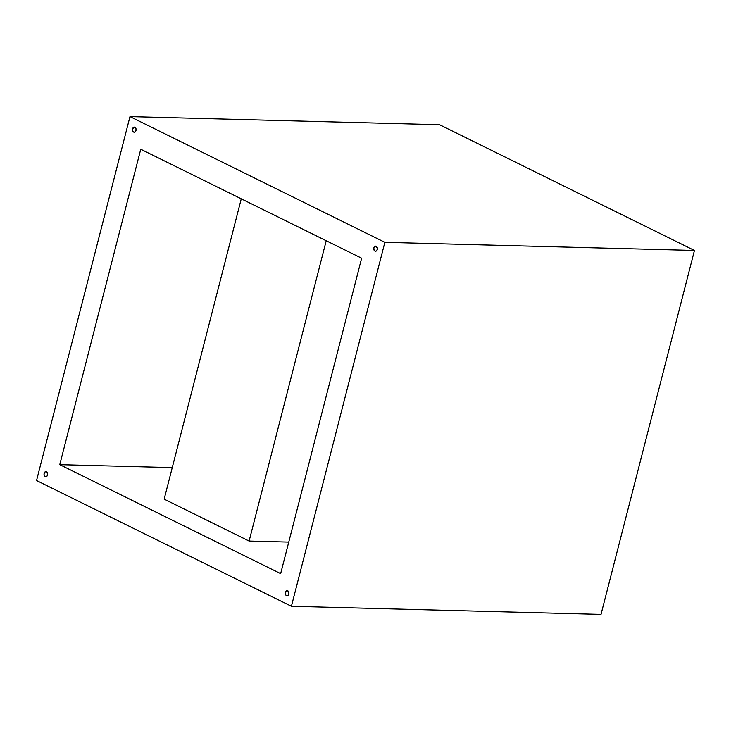 <?xml version="1.0" encoding="UTF-8"?>
<svg xmlns="http://www.w3.org/2000/svg" width="731" height="731" viewBox="0 0 731 731"><rect width="100%" height="100%" fill="white"/><g stroke="black" fill="none" stroke-linecap="round" stroke-linejoin="round"><path stroke-width="1.1" d="M133.672 132.083A2.568 1.809 91.5 0 1 132.521 129.204A2.568 1.809 91.5 0 1 134.367 127.093A2.568 1.809 91.5 0 1 134.924 127.231L133.535 127.349L132.485 129.807L133.069 131.58L134.376 132.22L135.628 131.361L136.103 129.506L134.924 127.231A2.568 1.809 91.5 0 1 136.076 130.1A2.568 1.809 91.5 0 1 134.23 132.22A2.568 1.809 91.5 0 1 133.672 132.083L134.787 132.11L133.672 132.083M45.212 476.603A2.568 1.809 91.5 0 1 44.061 473.734A2.568 1.809 91.5 0 1 45.907 471.614A2.568 1.809 91.5 0 1 46.464 471.751L45.075 471.87L44.034 474.337L44.609 476.1L45.916 476.74L47.168 475.881L47.643 474.026L46.464 471.751A2.568 1.809 91.5 0 1 47.616 474.629A2.568 1.809 91.5 0 1 45.77 476.749A2.568 1.809 91.5 0 1 45.212 476.603L46.336 476.639L45.212 476.603M286.488 595.637A2.568 1.809 91.5 0 1 285.337 592.768A2.568 1.809 91.5 0 1 287.182 590.648A2.568 1.809 91.5 0 1 287.731 590.785L286.351 590.904L285.3 593.371L285.885 595.135L287.182 595.774L288.443 594.915L288.919 593.06L287.731 590.785A2.568 1.809 91.5 0 1 288.891 593.663A2.568 1.809 91.5 0 1 287.045 595.783A2.568 1.809 91.5 0 1 286.488 595.637L287.603 595.664L286.488 595.637M374.948 251.117A2.568 1.809 91.5 0 1 373.797 248.238A2.568 1.809 91.5 0 1 375.643 246.128A2.568 1.809 91.5 0 1 376.191 246.265L374.235 246.987L373.76 248.842L374.345 250.614L375.643 251.254L376.904 250.395L377.379 248.54L376.191 246.265A2.568 1.809 91.5 0 1 377.342 249.134A2.568 1.809 91.5 0 1 375.506 251.254A2.568 1.809 91.5 0 1 374.948 251.117L376.063 251.144L374.948 251.117M129.99 116.594L384.862 242.336L694.45 250.468L439.587 124.727L129.99 116.594L439.587 124.727L694.45 250.468L384.862 242.336L291.413 606.273L601.01 614.405L694.45 250.468L601.01 614.405L291.413 606.273L36.55 480.532L129.99 116.594L384.862 242.336L291.413 606.273L36.55 480.532L129.99 116.594M361.635 258.217L140.754 149.243L59.768 464.651L280.658 573.625L361.635 258.217L280.658 573.625L59.768 464.651L172.251 467.602L59.768 464.651L140.754 149.243L361.635 258.217M164.155 499.136L249.116 541.05L288.754 542.091L249.116 541.05L326.218 240.746L249.116 541.05L164.155 499.136L241.267 198.832L164.155 499.136"/></g></svg>
